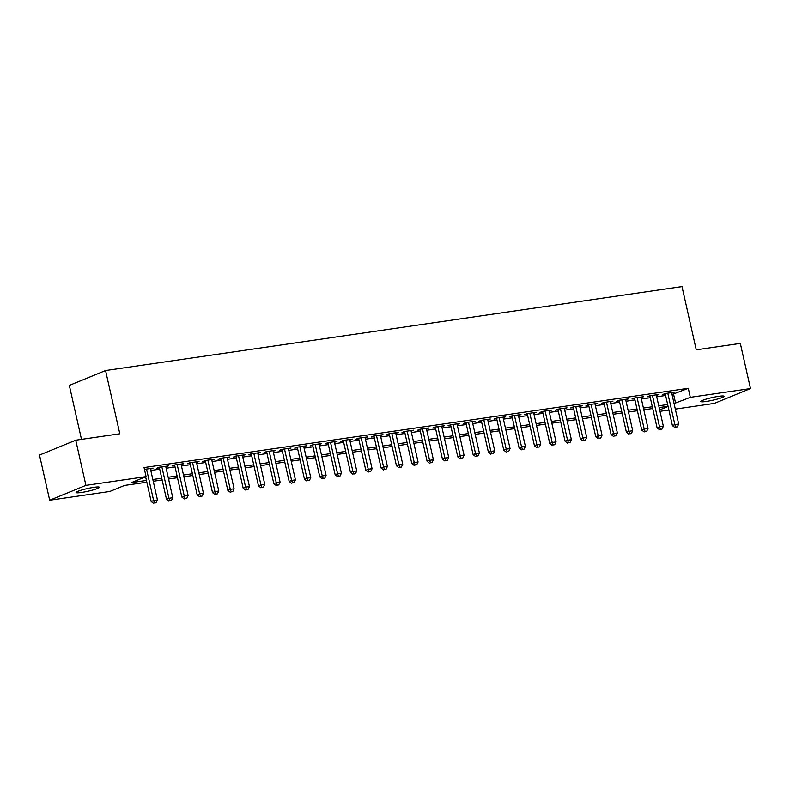 <?xml version="1.0" encoding="UTF-8"?>
<svg xmlns="http://www.w3.org/2000/svg" width="790" height="790" viewBox="0 0 790 790"><rect width="100%" height="100%" fill="white"/><g stroke="black" fill="none" stroke-linecap="round" stroke-linejoin="round"><path stroke-width="1.19" d="M94 487.331A11.929 1.363 -12.7 0 1 99.372 487.282A11.929 1.363 -12.7 0 1 93.457 489.849A11.929 1.363 -12.7 0 1 81.459 492.476A11.929 1.363 -12.7 0 1 76.087 492.526A11.929 1.363 -12.7 0 1 82.002 489.958A11.929 1.363 -12.7 0 1 94 487.331M718.722 396.333A11.929 1.363 -12.7 0 1 724.084 396.274A11.929 1.363 -12.7 0 1 718.169 398.841A11.929 1.363 -12.7 0 1 706.181 401.468A11.929 1.363 -12.7 0 1 700.809 401.527A11.929 1.363 -12.7 0 1 706.724 398.96A11.929 1.363 -12.7 0 1 718.722 396.333M81.489 439.368L69.323 385.411L105.564 370.55L681.997 286.582L696.247 349.822L740.319 343.403L750.5 388.571L714.259 403.423L675.322 409.101M668.903 410.03L659.996 411.333M146.812 482.206L124.544 485.445L109.85 491.469L49.681 500.238L85.922 485.376L146.091 476.617L131.397 482.631L146.417 480.448M85.922 485.376L75.741 440.208L39.5 455.07L49.681 500.238M150.515 469.161L153.053 468.144L144.471 469.398M165.841 466.93L168.389 465.912L159.185 467.255L156.736 468.253L159.422 467.868M181.177 464.698L183.714 463.681L174.511 465.014L172.072 466.021L174.748 465.636M196.503 462.466L199.041 461.449L189.847 462.782L187.398 463.789L190.084 463.394M211.839 460.234L214.376 459.207L205.173 460.55L202.724 461.558L205.41 461.163M227.165 457.993L229.702 456.976L220.509 458.319L218.06 459.326L220.746 458.931M242.491 455.761L245.038 454.744L235.835 456.087L233.386 457.094L236.072 456.699M257.826 453.529L260.364 452.512L251.171 453.855L248.722 454.852L251.398 454.467M273.152 451.297L275.7 450.28L266.497 451.623L264.048 452.621L266.734 452.236M288.488 449.066L291.026 448.049L281.832 449.382L279.384 450.389L282.06 450.004M303.814 446.834L306.362 445.817L297.159 447.15L294.709 448.157L297.396 447.762M319.15 444.602L321.688 443.575L312.494 444.918L310.045 445.925L312.722 445.53M334.476 442.361L337.024 441.343L327.82 442.686L325.371 443.694L328.057 443.299M349.812 440.129L352.35 439.112L343.156 440.455L340.707 441.462L343.383 441.067M365.138 437.897L367.676 436.88L358.482 438.223L356.033 439.22L358.719 438.835M380.474 435.665L383.012 434.648L373.808 435.991L371.359 436.988L374.045 436.603M395.8 433.434L398.338 432.416L389.144 433.75L386.695 434.757L389.381 434.372M411.126 431.202L413.674 430.185L404.47 431.518L402.021 432.525L404.707 432.13M426.462 428.97L429 427.943L419.806 429.286L417.357 430.293L420.043 429.898M441.788 426.728L444.336 425.711L435.132 427.054L432.683 428.062L435.369 427.666M457.124 424.497L459.662 423.479L450.468 424.822L448.019 425.83L450.695 425.435M472.45 422.265L474.997 421.248L465.794 422.591L463.345 423.588L466.031 423.203M487.786 420.033L490.323 419.016L481.13 420.359L478.681 421.356L481.357 420.971M503.112 417.801L505.659 416.784L496.456 418.117L494.007 419.125L496.693 418.74M518.447 415.57L520.985 414.553L511.792 415.886L509.343 416.893L512.019 416.498M533.773 413.338L536.321 412.311L527.118 413.654L524.669 414.661L527.355 414.266M549.109 411.096L551.647 410.079L542.454 411.422L540.005 412.429L542.681 412.034M564.435 408.865L566.973 407.847L557.78 409.19L555.331 410.198L558.017 409.803M579.771 406.633L582.309 405.616L573.106 406.959L570.657 407.956L573.343 407.571M595.097 404.401L597.635 403.384L588.441 404.727L585.992 405.724L588.678 405.339M610.423 402.169L612.971 401.152L603.767 402.485L601.318 403.493L604.004 403.107M625.759 399.938L628.297 398.92L619.103 400.254L616.654 401.261L619.34 400.866M641.085 397.706L643.633 396.679L634.429 398.022L631.98 399.029L634.666 398.634M656.421 395.464L658.959 394.447L649.765 395.79L647.316 396.797L649.992 396.402M672.043 394.546L688.288 388.305L144.056 467.581L146.091 476.617M150.811 470.475L159.718 469.181M166.137 468.243L175.044 466.949M181.473 466.011L190.38 464.718M196.799 463.779L205.706 462.476M212.135 461.548L221.042 460.244M227.461 459.316L236.368 458.012M242.787 457.074L251.704 455.781M258.123 454.843L267.03 453.549M273.449 452.611L282.356 451.317M288.785 450.379L297.692 449.085M304.111 448.147L313.018 446.844M319.446 445.916L328.354 444.612M334.772 443.684L343.68 442.38M350.108 441.442L359.016 440.149M365.434 439.21L374.341 437.917M380.77 436.979L389.677 435.685M396.096 434.747L405.003 433.453M411.432 432.515L420.339 431.212M426.758 430.283L435.665 428.98M442.084 428.052L451.001 426.748M457.42 425.81L466.327 424.516M472.746 423.578L481.653 422.285M488.082 421.347L496.989 420.053M503.408 419.115L512.315 417.821M518.744 416.883L527.651 415.579M534.07 414.651L542.977 413.348M549.406 412.42L558.313 411.116M564.731 410.178L573.639 408.884M580.067 407.946L588.975 406.653M595.393 405.714L604.301 404.421M610.729 403.483L619.637 402.189M626.055 401.251L634.962 399.947M641.381 399.019L650.288 397.716M656.717 396.787L665.624 395.484M671.747 393.232L674.295 392.215L665.091 393.558L662.642 394.566L665.328 394.171M75.741 440.208L119.813 433.789L105.564 370.55M688.288 388.305L690.332 397.331L750.5 388.571M674.087 403.581L690.332 397.331M152.845 479.51L161.753 478.217M168.171 477.279L177.078 475.985M183.507 475.047L192.414 473.743M198.833 472.815L207.74 471.512M214.169 470.583L223.076 469.28M229.495 468.342L238.402 467.048M244.831 466.11L253.738 464.816M260.157 463.878L269.064 462.584M275.493 461.646L284.4 460.353M290.819 459.415L299.726 458.111M306.145 457.183L315.062 455.879M321.481 454.951L330.388 453.648M336.807 452.709L345.714 451.416M352.143 450.478L361.05 449.184M367.469 448.246L376.376 446.952M382.804 446.014L391.712 444.721M398.13 443.782L407.038 442.479M413.466 441.551L422.374 440.247M428.792 439.319L437.7 438.016M444.128 437.077L453.035 435.784M459.454 434.846L468.361 433.552M474.79 432.614L483.697 431.32M490.116 430.382L499.023 429.089M505.442 428.15L514.359 426.847M520.778 425.919L529.685 424.615M536.104 423.687L545.011 422.383M551.44 421.445L560.347 420.152M566.766 419.214L575.673 417.92M582.102 416.982L591.009 415.688M597.428 414.75L606.335 413.456M612.764 412.518L621.671 411.215M628.09 410.287L636.997 408.983M643.425 408.055L652.333 406.751M658.751 405.813L667.659 404.519M668.054 406.277L659.146 407.571M652.728 408.509L643.82 409.803M637.392 410.741L628.485 412.034M622.066 412.973L613.159 414.276M606.73 415.204L597.823 416.508M591.404 417.436L582.497 418.74M576.068 419.678L567.161 420.971M560.742 421.909L551.835 423.203M545.406 424.141L536.499 425.435M530.08 426.373L521.173 427.666M514.754 428.605L505.837 429.908M499.418 430.836L490.511 432.14M484.092 433.068L475.185 434.372M468.756 435.31L459.849 436.603M453.43 437.541L444.523 438.835M438.094 439.773L429.187 441.067M422.769 442.005L413.861 443.299M407.433 444.237L398.525 445.54M392.107 446.469L383.199 447.772M376.771 448.7L367.863 450.004M361.445 450.942L352.538 452.236M346.109 453.174L337.202 454.467M330.783 455.405L321.876 456.699M315.457 457.637L306.54 458.931M300.121 459.869L291.214 461.172M284.795 462.101L275.888 463.404M269.459 464.332L260.552 465.636M254.133 466.574L245.226 467.868M238.797 468.806L229.89 470.099M223.471 471.038L214.564 472.331M208.135 473.269L199.228 474.563M192.809 475.501L183.902 476.805M177.474 477.733L168.566 479.036M162.148 479.965L153.24 481.268M659.67 409.901L668.093 406.445M673.603 394.329L675.638 403.354M671.698 392.591L671.846 393.223M656.371 394.832L656.51 395.454M641.045 397.064L641.184 397.686M625.71 399.296L625.848 399.918M610.384 401.527L610.522 402.15M595.048 403.759L595.186 404.391M579.722 405.991L579.86 406.623M564.386 408.223L564.524 408.855M549.06 410.464L549.198 411.086M533.724 412.696L533.872 413.318M518.398 414.928L518.536 415.55M503.062 417.16L503.21 417.782M487.736 419.391L487.874 420.023M472.4 421.623L472.548 422.255M457.074 423.855L457.213 424.487M441.748 426.096L441.887 426.719M426.412 428.328L426.551 428.95M411.086 430.56L411.225 431.182M395.75 432.792L395.889 433.414M380.425 435.023L380.563 435.655M365.089 437.255L365.237 437.887M349.763 439.487L349.901 440.119M334.427 441.728L334.575 442.351M319.101 443.96L319.239 444.582M303.765 446.192L303.913 446.814M288.439 448.424L288.577 449.046M273.103 450.656L273.251 451.288M257.777 452.887L257.915 453.519M242.451 455.119L242.589 455.751M227.115 457.361L227.253 457.983M211.789 459.592L211.927 460.215M196.453 461.824L196.592 462.446M181.127 464.056L181.266 464.678M165.791 466.288L165.94 466.92M150.465 468.519L150.604 469.151M665.19 393.548L672.409 425.613L674.857 424.605L667.777 393.163M675.806 427.084L677.336 426.867L675.806 427.084L674.857 424.605L678.689 424.042L671.609 392.61M672.409 425.613L674.828 427.489M677.336 426.867L678.689 424.042M649.854 395.78L657.082 427.844L659.532 426.837L652.441 395.395M660.48 429.316L662.01 429.098L660.48 429.316L659.532 426.837L663.363 426.274L656.283 394.842M657.082 427.844L659.492 429.721M662.01 429.098L663.363 426.274M634.528 398.012L641.747 430.076L644.196 429.069L637.115 397.637M645.144 431.557L646.674 431.33L645.144 431.557L644.196 429.069L648.037 428.516L640.947 397.074M641.747 430.076L644.166 431.952M646.674 431.33L648.037 428.516M619.192 400.244L626.421 432.308L628.87 431.3L621.789 399.868M629.818 433.789L631.348 433.562L629.818 433.789L628.87 431.3L632.701 430.748L625.621 399.306M626.421 432.308L628.83 434.184M631.348 433.562L632.701 430.748M603.866 402.475L611.095 434.54L613.544 433.532L606.453 402.1M614.482 436.021L616.012 435.794L614.482 436.021L613.544 433.532L617.375 432.979L610.285 401.537M611.095 434.54L613.504 436.416M616.012 435.794L617.375 432.979M588.53 404.707L595.759 436.771L598.208 435.774L591.127 404.332M599.156 438.253L600.686 438.025L599.156 438.253L598.208 435.774L602.039 435.211L594.959 403.769M595.759 436.771L598.168 438.657M600.686 438.025L602.039 435.211M573.204 406.939L580.433 439.003L582.882 438.006L575.792 406.564M583.82 440.484L585.351 440.257L583.82 440.484L582.882 438.006L586.713 437.443L579.623 406.011M580.433 439.003L582.842 440.889M585.351 440.257L586.713 437.443M557.868 409.181L565.097 441.245L567.546 440.237L560.466 408.795M568.494 442.716L570.024 442.499L568.494 442.716L567.546 440.237L571.377 439.675L564.297 408.242M565.097 441.245L567.516 443.121M570.024 442.499L571.377 439.675M542.542 411.412L549.771 443.476L552.22 442.469L545.13 411.027M553.158 444.948L554.699 444.731L553.158 444.948L552.22 442.469L556.051 441.906L548.961 410.474M549.771 443.476L552.18 445.353M554.699 444.731L556.051 441.906M527.207 413.644L534.435 445.708L536.884 444.701L529.804 413.269M537.832 447.189L539.363 446.962L537.832 447.189L536.884 444.701L540.716 444.148L533.635 412.706M534.435 445.708L536.854 447.584M539.363 446.962L540.716 444.148M511.881 415.876L519.109 447.94L521.558 446.933L514.468 415.5M522.496 449.421L524.037 449.194L522.496 449.421L521.558 446.933L525.389 446.38L518.299 414.938M519.109 447.94L521.519 449.816M524.037 449.194L525.389 446.38M496.555 418.108L503.773 450.172L506.222 449.164L499.142 417.732M507.17 451.653L508.701 451.426L507.17 451.653L506.222 449.164L510.054 448.611L502.973 417.169M503.773 450.172L506.193 452.048M508.701 451.426L510.054 448.611M481.219 420.339L488.447 452.403L490.896 451.406L483.806 419.964M491.834 453.885L493.375 453.657L491.834 453.885L490.896 451.406L494.728 450.843L487.637 419.401M488.447 452.403L490.857 454.29M493.375 453.657L494.728 450.843M465.893 422.571L473.111 454.635L475.56 453.638L468.48 422.196M476.508 456.116L478.039 455.889L476.508 456.116L475.56 453.638L479.392 453.075L472.311 421.643M473.111 454.635L475.531 456.521M478.039 455.889L479.392 453.075M450.557 424.813L457.785 456.877L460.234 455.87L453.144 424.428M461.182 458.348L462.713 458.131L461.182 458.348L460.234 455.87L464.066 455.307L456.985 423.875M457.785 456.877L460.195 458.753M462.713 458.131L464.066 455.307M435.231 427.044L442.449 459.109L444.898 458.101L437.818 426.659M445.846 460.58L447.377 460.363L445.846 460.58L444.898 458.101L448.74 457.538L441.65 426.106M442.449 459.109L444.869 460.985M447.377 460.363L448.74 457.538M419.895 429.276L427.123 461.34L429.572 460.333L422.492 428.901M430.52 462.822L432.051 462.594L430.52 462.822L429.572 460.333L433.404 459.78L426.324 428.338M427.123 461.34L429.533 463.216M432.051 462.594L433.404 459.78M404.569 431.508L411.797 463.572L414.246 462.565L407.156 431.133M415.185 465.053L416.715 464.826L415.185 465.053L414.246 462.565L418.078 462.012L410.988 430.57M411.797 463.572L414.207 465.448M416.715 464.826L418.078 462.012M389.233 433.74L396.462 465.804L398.911 464.797L391.83 433.364M399.859 467.285L401.389 467.058L399.859 467.285L398.911 464.797L402.742 464.244L395.662 432.801M396.462 465.804L398.881 467.68M401.389 467.058L402.742 464.244M373.907 435.971L381.135 468.036L383.584 467.038L376.494 435.596M384.523 469.517L386.053 469.29L384.523 469.517L383.584 467.038L387.416 466.475L380.326 435.033M381.135 468.036L383.545 469.922M386.053 469.29L387.416 466.475M358.571 438.203L365.8 470.267L368.249 469.27L361.168 437.828M369.197 471.749L370.727 471.521L369.197 471.749L368.249 469.27L372.08 468.707L365 437.275M365.8 470.267L368.219 472.153M370.727 471.521L372.08 468.707M343.245 440.445L350.474 472.509L352.923 471.502L345.832 440.06M353.861 473.98L355.401 473.763L353.861 473.98L352.923 471.502L356.754 470.939L349.664 439.507M350.474 472.509L352.883 474.385M355.401 473.763L356.754 470.939M327.909 442.676L335.138 474.741L337.587 473.733L330.506 442.291M338.535 476.212L340.065 475.995L338.535 476.212L337.587 473.733L341.418 473.171L334.338 441.738M335.138 474.741L337.557 476.617M340.065 475.995L341.418 473.171M312.583 444.908L319.812 476.972L322.261 475.965L315.171 444.533M323.199 478.454L324.739 478.226L323.199 478.454L322.261 475.965L326.092 475.412L319.002 443.97M319.812 476.972L322.221 478.849M324.739 478.226L326.092 475.412M297.257 447.14L304.476 479.204L306.925 478.197L299.844 446.765M307.873 480.685L309.404 480.458L307.873 480.685L306.925 478.197L310.756 477.644L303.676 446.202M304.476 479.204L306.895 481.08M309.404 480.458L310.756 477.644M281.921 449.372L289.15 481.436L291.599 480.429L284.509 448.997M292.537 482.917L294.078 482.69L292.537 482.917L291.599 480.429L295.43 479.876L288.35 448.434M289.15 481.436L291.559 483.312M294.078 482.69L295.43 479.876M266.595 451.603L273.814 483.668L276.263 482.67L269.183 451.228M277.211 485.149L278.742 484.922L277.211 485.149L276.263 482.67L280.094 482.107L273.014 450.665M273.814 483.668L276.233 485.554M278.742 484.922L280.094 482.107M251.26 453.835L258.488 485.899L260.937 484.902L253.847 453.46M261.885 487.381L263.416 487.154L261.885 487.381L260.937 484.902L264.769 484.339L257.688 452.907M258.488 485.899L260.897 487.786M263.416 487.154L264.769 484.339M235.934 456.077L243.152 488.141L245.601 487.134L238.521 455.692M246.549 489.612L248.08 489.395L246.549 489.612L245.601 487.134L249.442 486.571L242.352 455.139M243.152 488.141L245.572 490.017M248.08 489.395L249.442 486.571M220.598 458.309L227.826 490.373L230.275 489.365L223.195 457.924M231.223 491.844L232.754 491.627L231.223 491.844L230.275 489.365L234.107 488.803L227.026 457.371M227.826 490.373L230.236 492.249M232.754 491.627L234.107 488.803M205.272 460.54L212.5 492.604L214.949 491.597L207.859 460.165M215.887 494.086L217.418 493.859L215.887 494.086L214.949 491.597L218.781 491.044L211.69 459.602M212.5 492.604L214.91 494.481M217.418 493.859L218.781 491.044M189.936 462.772L197.164 494.836L199.613 493.829L192.533 462.397M200.561 496.318L202.092 496.09L200.561 496.318L199.613 493.829L203.445 493.276L196.364 461.834M197.164 494.836L199.584 496.713M202.092 496.09L203.445 493.276M174.61 465.004L181.838 497.068L184.287 496.061L177.197 464.629M185.225 498.549L186.766 498.322L185.225 498.549L184.287 496.061L188.119 495.508L181.029 464.066M181.838 497.068L184.248 498.944M186.766 498.322L188.119 495.508M159.274 467.236L166.502 499.3L168.951 498.302L161.871 466.86M169.899 500.781L171.43 500.554L169.899 500.781L168.951 498.302L172.783 497.74L165.703 466.298M166.502 499.3L168.922 501.186M171.43 500.554L172.783 497.74M145.607 476.814L151.176 501.531L153.625 500.534L146.535 469.092M154.564 503.013L156.104 502.786L154.564 503.013L153.625 500.534L157.457 499.971L150.367 468.539M151.176 501.531L153.586 503.418M156.104 502.786L157.457 499.971"/></g></svg>
